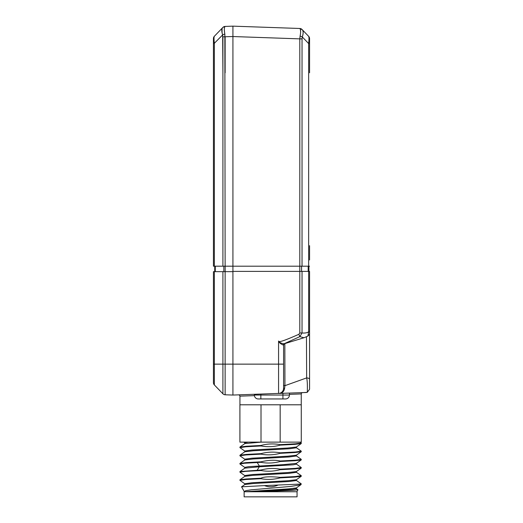 <?xml version="1.0" encoding="UTF-8"?>
<svg xmlns="http://www.w3.org/2000/svg" width="523" height="523" viewBox="0 0 523 523"><rect width="100%" height="100%" fill="white"/><g stroke="black" fill="none" stroke-linecap="round" stroke-linejoin="round"><path stroke-width="0.78" d="M309.564 72.782L309.564 42.252L309.564 72.782M309.564 40.984L309.564 38.709L309.564 40.984M309.564 245.673L309.564 259.97M302.033 29.478A3.249 3.249 0 0 0 299.81 28.484A3.249 3.249 136 0 1 302.033 29.478A3.249 3.249 0 0 0 299.81 28.484L302.294 29.746A3.249 3.014 -44 0 0 300.117 28.876C300.797 30.046 300.797 32.452 300.097 36.094A3.249 0.876 -164.3 0 1 302.294 36.963C303.425 33.492 303.425 31.086 302.294 29.746L302.033 29.478L302.294 29.746C303.425 31.086 303.425 33.492 302.294 36.963C303.425 33.492 303.425 31.086 302.294 29.746L308.648 36.329A3.249 3.249 0 0 1 309.564 38.584L309.564 43.546L308.648 43.546L308.648 266.2L232.925 266.2L232.925 395.055L279.19 393.401M309.564 330.549L309.564 271.391L309.564 389.243L307.282 392.342L302.549 392.623M309.564 337.969L309.564 333.04M309.564 389.21L309.564 388.367M309.564 387.484L309.564 386.902M309.564 385.516L309.564 384.313M309.564 383.169L309.564 381.921M309.564 380.058L309.564 379.665M309.564 370.088L309.564 364.021M309.564 357.307L309.564 345.853M309.564 330.699L309.564 329.66M309.564 332.896L309.564 379.299A3.249 1.399 180 0 0 306.655 377.907C307.328 380.685 307.537 385.497 307.282 392.342M309.564 338.159L309.564 337.433M309.564 334.543L309.564 333.328M309.564 373.461L309.564 373.036M309.564 361.02L309.564 360.236M296.711 392.825L278.569 393.459A5.197 5.197 0 0 0 283.584 388.269L283.584 344.814L283.211 345.023C280.609 343.899 279.06 342.572 278.569 341.035C279.073 342.232 281.505 341.911 298.868 334.308L299.81 332.974L299.81 271.391L232.925 271.391M279.91 393.414L278.569 393.459A5.197 5.197 0 0 0 283.584 388.269L283.427 389.53M301.019 392.675L299.757 392.721M299.097 392.747L296.776 392.825M306.426 392.485L280.727 393.388C282.753 392.668 284.041 391.047 284.577 388.517L283.584 388.269M292.024 392.989L295.024 392.884M279.903 393.237L280.681 392.93M280.707 392.917L281.485 392.44M282.27 391.72L282.956 390.74M284.577 388.517L284.937 385.673L284.839 343.604M283.584 387L283.584 385.817L283.584 387M283.584 378.168L283.584 344.807L284.355 343.748L304.007 337.747L307.897 336.073C310.42 333.426 309.328 333.484 309.564 331.778L308.648 331.778L307.897 336.073M300.097 36.094L299.81 38.872L232.925 36.538L232.925 26.15L232.925 266.2L232.925 30.694M300.62 31.524L300.398 29.543L300.62 31.524M308.648 36.329L309.466 37.793L308.648 36.329C309.1 37.002 309.1 39.408 308.648 43.546L308.648 67.585M309.564 266.2L308.648 266.2M309.564 271.391L299.81 271.391M299.81 28.484L300.097 28.876L299.81 28.484L232.925 26.15L225.132 26.425L224.844 26.81C224.151 27.98 224.151 30.386 224.844 34.034C224.151 30.386 224.151 27.98 224.844 26.81A3.249 3.014 44 0 0 222.654 27.68L214.352 36.277A3.249 3.249 0 0 0 213.436 38.532L213.436 266.194L225.132 266.194L224.844 34.034A3.249 0.876 -15.7 0 0 222.654 34.904C221.523 31.426 221.523 29.02 222.654 27.68L222.909 27.412A3.249 3.249 0 0 1 225.132 26.425A3.249 3.249 0 0 0 222.909 27.412L222.19 28.379M308.648 43.546L302.294 36.963L308.648 43.546L302.294 36.963L302.033 38.872L299.81 38.872L299.81 266.2M308.91 266.2L308.91 271.391L308.91 266.2M306.458 336.805L306.655 377.815M302.033 271.391L302.033 332.974L299.842 336.642L304.007 337.747M298.868 334.308L299.842 336.642L283.996 343.807C281.034 343.297 279.23 342.369 278.569 341.035L278.569 364.139L283.584 364.139M283.996 343.807L284.577 343.578L283.996 343.807A1.301 1.209 -89.1 0 0 283.211 345.023M302.294 29.746L302.026 29.465L302.294 29.746A3.249 3.014 136 0 0 300.097 28.876M270.594 404.795L239.907 404.795L239.907 442.131L301.274 442.131L301.274 404.795L270.594 404.795M254.4 395.63L239.939 396.153L239.939 404.795M282.93 393.309L282.93 395.055L289.428 395.055L289.428 393.08L302.503 392.623C301.778 392.766 301.359 393.198 301.248 393.924L289.428 394.355M309.564 372.677L309.564 372.056L309.564 372.677M214.352 271.653L214.352 364.139L222.909 364.139L222.909 271.653L213.436 271.653L213.436 382.673A3.249 3.249 0 0 0 214.352 384.928L222.909 393.793A3.249 3.249 0 0 0 225.132 394.787L225.132 271.653L232.925 271.653L232.925 364.139L278.569 364.139L278.569 393.459M232.925 395.055L232.925 364.139L222.909 364.139L222.909 393.793A3.249 3.249 0 0 0 225.132 394.787L232.925 395.055M222.909 271.653L225.132 271.653M232.925 266.194L225.132 266.194M213.436 382.673A3.249 3.249 0 0 0 214.352 384.928A3.249 3.249 0 0 1 213.436 382.673L213.436 364.139L214.352 364.139L214.352 384.928L222.909 393.793M222.909 266.194L222.909 36.806L232.925 36.538M222.909 72.782L222.654 34.904L214.325 43.298M214.345 36.283L214.352 36.277C213.894 36.943 213.894 39.349 214.352 43.494L214.352 266.194M222.046 28.745L222.079 32.851M224.491 27.693L224.354 28.667M224.367 30.609L224.674 33.119M221.811 30.805L222.314 33.818M224.321 29.523L224.563 32.406M214.737 271.653L214.737 266.194M261.01 404.795L261.01 442.131M239.985 447.695L245.738 446.786L261.01 445.969L261.01 445.459L246.274 446.237L239.965 447.015L239.907 447.603M244.829 459.279L239.907 455.781L245.725 454.971L261.01 454.154L261.01 453.644L246.3 454.415L239.965 455.193L239.907 455.781M244.836 467.464L239.907 463.966L244.568 463.241L261.01 462.332L261.01 461.822L246.274 462.6L239.965 463.378L239.907 463.96M244.836 475.642L239.907 472.151L245.732 471.334L261.01 470.517L261.01 470.007L239.965 471.556L239.907 472.151M239.907 480.33L239.965 479.741L246.307 478.963L261.01 478.185L261.01 478.702L245.738 479.513L239.907 480.33L244.836 483.827M280.171 404.795L280.171 442.131M261.01 445.459C267.063 443.766 273.451 443.491 280.171 444.628L280.171 445.145C273.777 446.851 267.39 447.126 261.01 445.969M261.01 453.644C267.403 451.937 273.791 451.663 280.171 452.813L280.171 453.323C273.666 455.036 267.279 455.311 261.01 454.154M261.01 461.822C268.377 460.063 274.765 459.782 280.171 460.998L280.171 461.508C273.784 463.215 267.397 463.489 261.01 462.332M261.01 470.007C267.403 468.301 273.791 468.026 280.171 469.177L280.171 469.693C273.797 471.393 267.41 471.668 261.01 470.517M261.01 478.185C263.88 476.682 270.267 476.407 280.171 477.362L280.171 477.872C273.784 479.578 267.397 479.853 261.01 478.702M277.837 485.187C273.307 487.096 268.842 487.233 264.429 485.606L301.065 484.063M300.091 442.131L301.274 443.001L295.462 443.811L280.171 444.628M280.171 445.145L294.88 444.367L301.215 443.589L301.274 443.001M296.351 447.688L301.274 451.179L295.456 451.996L280.171 452.813M280.171 453.323L294.894 452.545L301.222 451.774L301.274 451.179M296.351 455.866L301.274 459.364L295.449 460.181L280.171 460.998M280.171 461.508L294.9 460.73L301.222 459.952L301.274 459.364M296.351 464.051L301.274 467.549L295.443 468.36L280.171 469.177M280.171 469.693L294.887 468.915L301.222 468.137L301.274 467.549M301.183 475.629L295.443 476.545L280.171 477.362M280.171 477.872L294.874 477.094L301.222 476.322L301.274 475.727M244.771 468.235L244.771 467.366L248.713 466.64L283.525 464.64L296.351 463.371L301.222 459.952M244.771 460.05L244.771 459.181L252.027 458.187L287.846 456.187L296.351 455.187L301.215 451.767M244.771 451.872L244.771 451.009L251.975 450.009L287.813 448.008L296.351 447.008L301.215 443.589M244.771 443.687L244.771 442.818L248.32 442.131M239.965 471.556L244.829 468.144L259.323 466.778L293.2 464.803L296.417 464.143L296.41 463.273M239.965 463.378L244.836 459.959L253.341 458.959L289.167 456.965L296.417 455.964L296.417 455.095M239.965 455.193L244.836 451.78L253.335 450.78L289.18 448.78L296.417 447.78L296.41 446.91M239.965 447.015L244.836 443.596L261.16 442.131M301.274 484.063L300.797 484.801L290.546 486.462L251.145 489.829L245.751 490.679L244.221 491.535L241.554 486.808L264.429 485.606M257.192 491.738L294.05 490.267L297.914 489.698M252.681 491.738L292.122 489.456L296.417 488.691L296.417 487.828M244.829 484.507L253.328 483.507L289.173 481.506L296.417 480.513L296.417 479.643M239.972 479.748L244.842 476.329L253.367 475.322L289.199 473.328L296.417 472.328L296.417 471.458M245.012 491.738L288.5 488.874L296.351 487.92L300.797 484.801M244.764 484.599L244.764 483.736L251.994 482.736L287.84 480.735L296.351 479.735L301.222 476.322M244.764 476.42L244.764 475.551L252.014 474.551L287.853 472.55L296.351 471.556L301.222 468.137M244.13 491.738L297.057 491.738L297.057 496.85L244.13 496.85L244.13 491.738M254.355 394.309L254.355 395.055L260.853 395.055L260.853 398.951L282.93 398.951L258.251 398.951A3.896 3.896 0 0 1 254.355 395.055M260.853 394.081L260.853 395.055L282.93 395.055L282.93 398.951L285.532 398.951A3.896 3.896 0 0 0 289.428 395.055M283.584 384.771A1.301 0.902 0 0 0 284.937 385.673L306.655 377.907M308.648 271.391L308.648 331.778C307.315 332.824 305.112 333.223 302.033 332.974L299.81 332.974M302.033 38.872L302.033 266.2M299.79 266.2L299.79 271.391M301.568 266.2L301.568 271.391M308.184 266.2L308.184 271.391M299.81 38.872L299.81 72.782M292.756 382.875L294.233 382.352M297.868 381.051L305.962 378.155M214.352 67.585L214.352 43.494L213.436 43.494L213.436 38.532L214.352 36.277L213.436 38.532M214.352 245.673L214.352 87.073M225.132 72.782L225.132 36.806M225.178 271.653L225.178 266.194M223.844 271.653L223.844 266.194M215.286 271.653L215.286 266.194M257.205 470.184L259.323 466.778L259.323 465.908L257.205 462.509M309.564 362.269L309.564 360.883M309.564 351.358L309.564 349.482M309.564 342.473L309.564 340.885M309.564 383.614L309.564 389.177M309.564 379.299L309.564 389.243M243.607 394.682L238.593 394.858C239.371 394.976 239.822 395.408 239.939 396.153M295.887 392.858L298.221 392.773M301.248 393.924L301.248 404.795M239.965 447.675L244.829 451.094M243.718 442.125L244.836 442.909M301.215 483.834L296.345 480.421M241.554 486.815L244.836 484.514M297.947 489.724L296.351 488.606M296.351 472.236L301.215 475.649M296.848 491.738L297.973 489.783"/></g></svg>
